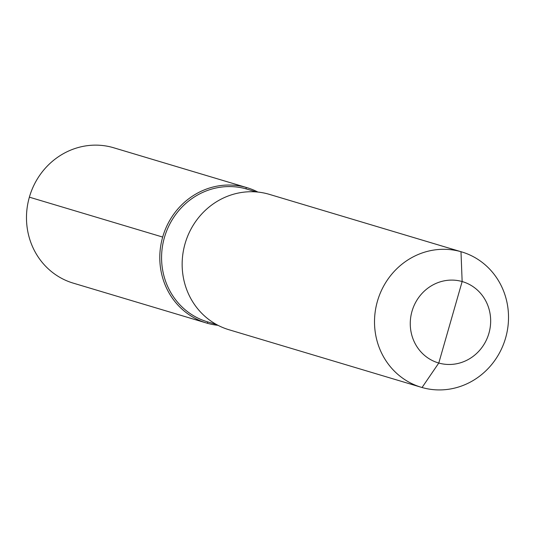 <?xml version="1.0" encoding="UTF-8"?>
<svg xmlns="http://www.w3.org/2000/svg" width="535" height="535" viewBox="0 0 535 535"><rect width="100%" height="100%" fill="white"/><g stroke="black" fill="none" stroke-linecap="round" stroke-linejoin="round"><path stroke-width="0.8" d="M268.63 194.145L460.989 251.711A70.64 66.668 -73.3 0 1 461.772 251.938A70.64 66.668 -73.3 0 1 505.508 338.314A70.64 66.668 -73.3 0 1 422.048 387.514L438.78 363.031L462.146 281.544A42.385 40.005 106.7 0 0 411.997 311.316A42.385 40.005 106.7 0 0 438.78 363.031A42.385 40.005 -73.3 0 0 488.93 333.258A42.385 40.005 -73.3 0 0 462.146 281.544A42.385 40.005 106.7 0 0 411.997 311.316A42.385 40.005 106.7 0 0 438.78 363.031A42.385 40.005 -73.3 0 0 488.93 333.258A42.385 40.005 -73.3 0 0 462.146 281.544L460.989 251.711A70.64 66.668 106.7 0 0 377.523 300.911A70.64 66.668 106.7 0 0 421.266 387.286A70.64 66.668 106.7 0 0 422.048 387.514A70.64 66.668 -73.3 0 0 505.508 338.314A70.64 66.668 -73.3 0 0 461.772 251.938L269.413 194.372A70.64 66.668 -73.3 0 0 268.63 194.145A70.64 66.668 106.7 0 0 185.163 243.345A70.64 66.668 106.7 0 0 228.906 329.721A70.64 66.668 106.7 0 1 185.163 243.345A70.64 66.668 106.7 0 1 268.63 194.145A70.64 66.668 -73.3 0 1 269.413 194.372L461.772 251.938A70.64 66.668 -73.3 0 0 460.989 251.711A70.64 66.668 106.7 0 0 377.523 300.911A70.64 66.668 106.7 0 0 421.266 387.286A70.64 66.668 106.7 0 0 422.048 387.514M256.272 191.918L246.321 188.942A1.411 0.468 105.9 0 1 246.26 187.451A70.64 66.668 106.7 0 0 162.68 237.065A70.64 66.668 106.7 0 0 207.319 323.254A1.411 0.468 105.9 0 1 208.115 322.023M207.319 323.254A70.64 66.668 106.7 0 1 206.537 323.026A70.64 66.668 106.7 0 1 162.8 236.651A70.64 66.668 106.7 0 1 246.26 187.451A70.64 66.668 -73.3 0 1 247.043 187.678L113.734 147.78A70.64 66.668 106.7 0 0 112.952 147.553L246.26 187.451A70.64 66.668 -73.3 0 1 257.917 192.072A70.64 66.668 106.7 0 0 247.043 187.678A70.64 66.668 -73.3 0 1 257.917 192.072A70.64 66.668 -73.3 0 0 246.26 187.451A70.64 66.668 106.7 0 0 162.68 237.065A70.64 66.668 106.7 0 0 207.319 323.254A70.64 66.668 -73.3 0 0 218.033 325.327A70.64 66.668 -73.3 0 1 207.319 323.254A70.64 66.668 -73.3 0 0 218.033 325.327M246.26 187.451L112.952 147.553A70.64 66.668 106.7 0 0 29.492 196.753A70.64 66.668 106.7 0 0 73.228 283.129L206.537 323.026M113.734 147.78A70.64 66.668 106.7 0 0 29.371 197.168L162.68 237.065A70.64 66.668 106.7 0 1 247.043 187.678L113.734 147.78M246.321 188.942A69.229 65.337 -73.3 0 1 247.09 189.163A69.229 65.337 -73.3 0 0 246.321 188.942A69.229 65.337 106.7 0 0 164.526 237.159A69.229 65.337 106.7 0 0 207.393 321.802A69.229 65.337 106.7 0 1 164.526 237.159A69.229 65.337 106.7 0 1 246.321 188.942M421.266 387.286L228.906 329.721L421.266 387.286M256.298 191.918L247.09 189.163L256.298 191.918M216.601 324.564L207.393 321.802L216.601 324.564"/></g></svg>
